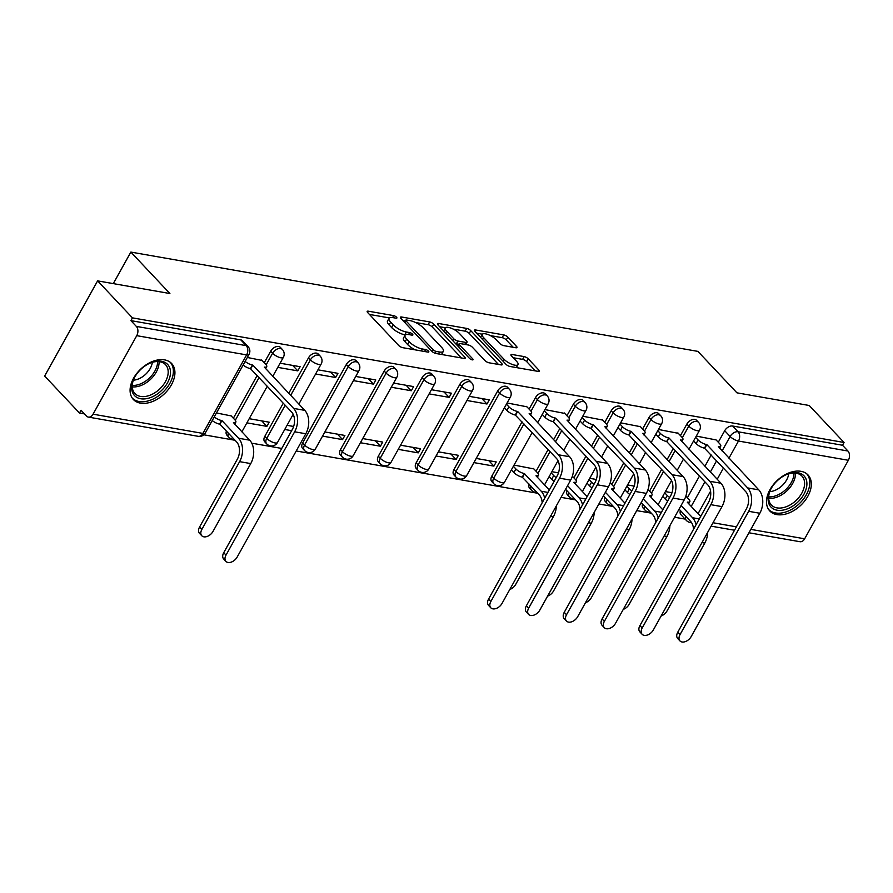 <?xml version="1.0" encoding="UTF-8"?>
<svg xmlns="http://www.w3.org/2000/svg" width="893" height="893" viewBox="0 0 893 893"><rect width="100%" height="100%" fill="white"/><g stroke="black" fill="none" stroke-linecap="round" stroke-linejoin="round"><path stroke-width="1.34" d="M396.525 317.194A2.311 0.77 29.1 0 0 393.657 315.62L368.363 311.188A3.304 1.094 29.1 0 0 367.19 311.411A3.304 1.094 29.1 0 0 367.704 312.595L398.635 345.435A3.304 1.094 29.1 0 0 402.732 347.678L428.026 352.11A2.311 0.77 29.1 0 0 428.841 351.954A2.311 0.77 29.1 0 0 428.495 351.128A2.311 0.77 29.1 0 0 425.626 349.554L422.344 348.984A10.571 3.516 29.1 0 1 409.228 341.807L406.65 339.072A10.571 3.516 29.1 0 1 405.031 335.266A10.571 3.516 29.1 0 1 408.771 334.574L412.041 335.143A2.311 0.77 29.1 0 0 412.867 334.987A2.311 0.77 29.1 0 0 412.51 334.161A2.311 0.77 29.1 0 0 409.641 332.587L406.371 332.017A10.571 3.516 29.1 0 1 393.244 324.84L390.665 322.105A10.571 3.516 29.1 0 1 389.047 318.299A10.571 3.516 29.1 0 1 392.786 317.607L396.068 318.176A2.311 0.77 29.1 0 0 396.883 318.02A2.311 0.77 29.1 0 0 396.525 317.194M642.569 503.942A6.731 4.387 136.7 0 0 643.116 508.072L645.036 510.115A6.731 4.387 -43.3 0 1 644.5 505.985M604.74 497.312A6.731 4.387 136.7 0 0 605.275 501.442L607.207 503.485A6.731 4.387 -43.3 0 1 606.66 499.354M566.899 490.692A6.731 4.387 136.7 0 0 567.446 494.822L569.366 496.865A6.731 4.387 -43.3 0 1 568.83 492.735M529.069 484.062A6.731 4.387 136.7 0 0 529.605 488.192L531.536 490.235A6.731 4.387 -43.3 0 1 530.989 486.105M522.025 421.842L491.82 476.103A6.731 4.387 136.7 0 0 491.775 481.561L493.695 483.615A6.731 4.387 -43.3 0 1 493.751 478.146L523.945 423.896M497.691 390.955L453.99 469.472A6.731 4.387 136.7 0 0 453.934 474.942L455.865 476.985A6.731 4.387 -43.3 0 1 455.91 471.515L499.611 392.998A6.731 4.387 -43.3 0 1 509.367 389.236L507.447 387.194A6.731 4.387 136.7 0 0 497.691 390.955L499.611 392.998A6.731 2.232 -150.9 0 0 507.972 397.564A6.731 2.232 -150.9 0 0 510.349 397.128A6.731 6.731 0 0 0 509.367 389.236M459.85 384.336L416.149 462.853A6.731 4.387 136.7 0 0 416.105 468.312L418.024 470.354A6.731 4.387 -43.3 0 1 418.08 464.896L461.781 386.379A6.731 4.387 -43.3 0 1 471.537 382.606L469.606 380.563A6.731 4.387 136.7 0 0 459.85 384.336L461.781 386.379A6.731 2.232 -150.9 0 0 470.131 390.944A6.731 2.232 -150.9 0 0 472.52 390.498A6.731 6.731 0 0 0 471.537 382.606M422.021 377.706L378.319 456.223A6.731 4.387 136.7 0 0 378.264 461.692L380.195 463.735A6.731 4.387 -43.3 0 1 380.239 458.265L423.941 379.748A6.731 4.387 -43.3 0 1 433.697 375.986L431.777 373.944A6.731 4.387 136.7 0 0 422.021 377.706L423.941 379.748A6.731 2.232 -150.9 0 0 432.301 384.314A6.731 2.232 -150.9 0 0 434.679 383.878A6.731 6.731 0 0 0 433.697 375.986M384.18 371.075L340.479 449.592A6.731 4.387 136.7 0 0 340.434 455.062L342.354 457.104A6.731 4.387 -43.3 0 1 342.41 451.646L386.111 373.129A6.731 4.387 -43.3 0 1 395.867 369.356L393.936 367.313A6.731 4.387 136.7 0 0 384.18 371.075L386.111 373.129A6.731 2.232 -150.9 0 0 394.46 377.694A6.731 2.232 -150.9 0 0 396.849 377.248A6.731 6.731 0 0 0 395.867 369.356M346.35 364.456L302.649 442.973A6.731 4.387 136.7 0 0 302.593 448.431L304.524 450.485A6.731 4.387 -43.3 0 1 304.569 445.015L348.27 366.498A6.731 4.387 -43.3 0 1 358.026 362.737L356.106 360.683A6.731 4.387 136.7 0 0 346.35 364.456L348.27 366.498A6.731 2.232 -150.9 0 0 356.631 371.064A6.731 2.232 -150.9 0 0 359.008 370.617A6.731 6.731 0 0 0 358.026 362.737M283.271 403.178L264.808 436.342A6.731 4.387 136.7 0 0 264.763 441.812L266.683 443.854A6.731 4.387 -43.3 0 1 266.739 438.385L285.202 405.221M226.387 431.051A6.731 4.387 136.7 0 0 226.922 435.181L228.854 437.224A6.731 4.387 -43.3 0 1 228.307 433.105M164.546 359.868A26.254 17.112 136.7 0 0 136.774 373.419A26.254 17.112 136.7 0 0 133.381 399.506A26.254 17.112 136.7 0 0 140.458 403.145A26.254 17.112 136.7 0 0 168.23 389.594A26.254 17.112 136.7 0 0 171.612 363.496A26.254 17.112 136.7 0 0 164.546 359.868M800.954 471.314A26.254 17.112 136.7 0 0 773.182 484.866A26.254 17.112 136.7 0 0 769.788 510.963A26.254 17.112 136.7 0 0 776.865 514.602A26.254 17.112 136.7 0 0 804.638 501.051A26.254 17.112 136.7 0 0 808.02 474.953A26.254 17.112 136.7 0 0 800.954 471.314M515.819 347.757A3.304 1.094 29.1 0 0 516.991 347.533A3.304 1.094 29.1 0 0 516.478 346.35L507.804 337.13A3.304 1.094 29.1 0 0 503.697 334.897L475.612 329.975A3.304 1.094 29.1 0 0 474.44 330.187A3.304 1.094 29.1 0 0 474.953 331.381L505.884 364.221A3.304 1.094 29.1 0 0 509.981 366.465L538.077 371.376A3.304 1.094 29.1 0 0 539.238 371.164A3.304 1.094 29.1 0 0 538.736 369.97L528.254 358.841A3.304 1.094 29.1 0 0 524.158 356.608L512.135 354.499A3.304 1.094 29.1 0 0 510.963 354.711A3.304 1.094 29.1 0 0 511.466 355.905L516.667 361.419A8.841 2.936 29.1 0 1 518.018 364.612A8.841 2.936 29.1 0 1 512.024 364.355A8.841 2.936 29.1 0 1 503.931 359.198L483.571 337.576A8.841 2.936 29.1 0 1 482.209 334.395A8.841 2.936 29.1 0 1 488.214 334.641A8.841 2.936 29.1 0 1 496.307 339.809L499.7 343.414A3.304 1.094 29.1 0 0 503.797 345.647L515.819 347.757M136.752 335.668L93.051 414.185A6.731 4.588 -80.1 0 1 88.396 417.098A6.731 4.588 -80.1 0 1 86.465 416.015L81.04 410.255L79.488 413.024L44.65 376.042L97.616 280.871L169.893 293.529L130.847 252.083L697.891 351.384L736.937 392.831L809.214 405.489L844.052 442.481L132.454 317.863L130.914 320.632L136.339 326.403L246.211 345.636A6.731 4.387 -43.3 0 1 248.02 346.573L242.595 340.813A6.731 4.387 -43.3 0 0 240.786 339.876L246.211 345.636A6.731 4.588 -80.1 0 1 246.624 354.901L136.752 335.668A6.731 4.588 -80.1 0 0 136.339 326.403M97.616 280.871L132.454 317.863M433.764 324.17A3.304 1.094 29.1 0 0 429.667 321.926L401.571 317.004A3.304 1.094 29.1 0 0 400.399 317.227A3.304 1.094 29.1 0 0 400.912 318.41L431.844 351.25A3.304 1.094 29.1 0 0 435.94 353.494L464.036 358.417A3.304 1.094 29.1 0 0 465.208 358.193A3.304 1.094 29.1 0 0 464.695 357.01L433.764 324.17L432.223 326.938A3.304 1.094 29.1 0 0 428.115 324.706L415.513 322.496M438.586 323.489L466.682 328.412A3.304 1.094 29.1 0 1 470.778 330.656L501.721 363.496A3.304 1.094 29.1 0 1 502.223 364.679A3.304 1.094 29.1 0 1 501.051 364.902L489.029 362.792A3.304 1.094 29.1 0 1 484.932 360.549L472.386 347.232A3.304 1.094 29.1 0 0 468.289 344.988L460.308 343.593A3.304 1.094 29.1 0 0 459.147 343.816A3.304 1.094 29.1 0 0 459.649 344.999L472.71 358.863A2.311 0.77 29.1 0 1 473.067 359.7A2.311 0.77 29.1 0 1 471.493 359.633A2.311 0.77 29.1 0 1 469.383 358.283L437.927 324.896A3.304 1.094 29.1 0 1 437.425 323.712A3.304 1.094 29.1 0 1 438.586 323.489L437.849 324.818M687.398 497.736L699.465 476.058M704.934 466.235L711.196 454.972M718.285 442.247L724.703 430.716L730.128 436.476A6.731 4.387 -43.3 0 1 738.065 431.777L847.937 451.021A6.731 4.588 99.9 0 1 848.35 460.286L804.649 538.803A6.731 4.588 99.9 0 1 799.983 541.716L748.959 532.775M79.488 413.024L84.467 413.894M203.827 434.802L235.06 440.271M251.781 443.196L281.753 448.442M296.208 450.976L537.742 493.271M561.061 497.356L575.583 499.901M598.89 503.987L613.413 506.532M636.731 510.606L651.254 513.151M674.561 517.237L685.076 519.079M844.052 442.481L842.512 445.25L847.937 451.021M231.198 415.915L216.452 412.957M262.084 360.426L247.328 357.468M246.892 422.858L266.907 426.363L261.761 420.893M266.907 426.363L269.228 422.199L249.203 418.694M277.779 367.369L297.793 370.874L292.647 365.404M297.793 370.874L300.115 366.71L280.089 363.205M315.609 373.988L335.634 377.493L330.477 372.024M335.634 377.493L337.945 373.33L317.93 369.825M322.563 436.108L342.577 439.613L337.431 434.143M342.577 439.613L344.899 435.449L324.873 431.944M353.449 380.619L373.464 384.124L368.318 378.654M373.464 384.124L375.786 379.96L355.76 376.455M360.392 442.727L380.418 446.232L375.261 440.762M380.418 446.232L382.729 442.08L362.714 438.575M391.279 387.238L411.305 390.743L406.148 385.274M411.305 390.743L413.615 386.591L393.601 383.086M398.233 449.358L418.248 452.863L413.102 447.393M418.248 452.863L420.57 448.699L400.544 445.194M429.12 393.869L449.134 397.374L443.988 391.904M449.134 397.374L451.456 393.21L431.431 389.705M436.063 455.988L456.089 459.493L450.932 454.024M456.089 459.493L458.399 455.33L438.385 451.825M466.95 400.499L486.975 404.004L481.818 398.535M486.975 404.004L489.286 399.841L469.271 396.336M473.904 462.607L493.918 466.113L488.772 460.643M493.918 466.113L496.24 461.949L476.215 458.444M526.926 406.806L507.101 402.955M533.88 468.925L514.055 465.074M564.767 413.437L544.942 409.586M602.596 420.056L582.772 416.205M640.437 426.687L620.613 422.836M678.267 433.317L658.442 429.466M649.557 491.105L661.624 469.428M667.093 459.605L673.367 448.353M680.444 435.617L686.862 424.086L688.793 426.128A6.731 4.387 -43.3 0 1 698.549 422.367L696.618 420.324A6.731 4.387 136.7 0 0 686.862 424.086M611.727 484.486L623.794 462.808M629.264 452.985L635.526 441.722M642.614 428.997L649.032 417.466L650.952 419.509A6.731 4.387 -43.3 0 1 660.708 415.736L658.788 413.693A6.731 4.387 136.7 0 0 649.032 417.466M573.886 477.855L585.953 456.178M591.423 446.355L597.696 435.103M604.773 422.367L611.192 410.836L613.123 412.879A6.731 4.387 -43.3 0 1 622.879 409.117L620.948 407.063A6.731 4.387 136.7 0 0 611.192 410.836M536.057 471.236L548.123 449.559M553.593 439.736L559.855 428.473M566.943 415.747L573.362 404.205L575.282 406.259A6.731 4.387 -43.3 0 1 585.038 402.486L583.118 400.444A6.731 4.387 136.7 0 0 573.362 404.205M529.102 409.117L535.521 397.586L537.452 399.629A6.731 4.387 -43.3 0 1 547.208 395.856L545.277 393.813A6.731 4.387 136.7 0 0 535.521 397.586M288.74 393.355L308.509 357.825L310.44 359.868A6.731 4.387 -43.3 0 1 320.196 356.106L318.265 354.063A6.731 4.387 136.7 0 0 308.509 357.825M233.374 418.225L257.173 375.462M264.261 362.737L270.679 351.206L272.599 353.248A6.731 4.387 -43.3 0 1 282.355 349.476L280.435 347.433A6.731 4.387 136.7 0 0 270.679 351.206M130.847 252.083L113.299 283.617M284.722 429.477L291.643 430.694M716.108 439.936L696.283 436.085M685.835 516.333A6.731 4.387 -43.3 0 0 686.382 520.452L680.946 514.692A6.731 4.387 -43.3 0 1 680.41 510.562M842.512 445.25L732.64 426.017A6.731 4.387 136.7 0 0 724.703 430.716M130.914 320.632L240.786 339.876M293.641 426.474L287.044 425.314M558.482 472.855L551.885 471.694M596.323 479.474L589.726 478.324M634.153 486.105L627.556 484.955M671.994 492.735L665.397 491.574M389.047 318.299L387.506 321.078A10.571 3.516 29.1 0 0 389.125 324.885L390.665 322.105M405.366 334.886L404.819 334.786A10.571 3.516 29.1 0 1 391.703 327.619L389.125 324.885M405.031 335.266L403.491 338.045A10.571 3.516 29.1 0 0 405.109 341.852L406.65 339.072M415.334 349.889A10.571 3.516 29.1 0 1 407.688 344.586L405.109 341.852M389.381 317.919L369.412 314.425M461.435 357.959L432.223 326.938M405.467 320.732L402.631 320.241M406.594 320.018A2.311 0.77 29.1 0 0 405.779 320.174A2.311 0.77 29.1 0 0 406.136 321.011L433.284 349.833A2.311 0.77 29.1 0 0 436.152 351.396L439.613 352.009A10.571 3.516 29.1 0 0 443.352 351.306A10.571 3.516 29.1 0 0 441.722 347.5L423.17 327.798A10.571 3.516 29.1 0 0 410.043 320.62L406.594 320.018M441.477 354.465A10.571 3.516 29.1 0 0 441.801 354.086L443.352 351.306M439.646 326.715L445.484 327.742M453.209 329.093L465.141 331.18L466.682 328.412M498.45 364.444L469.238 333.424A3.304 1.094 29.1 0 0 465.141 331.18M459.37 333.413A8.841 2.936 29.1 0 0 451.278 328.244A8.841 2.936 29.1 0 0 445.272 327.999A8.841 2.936 29.1 0 0 446.634 331.18L453.811 338.804A3.304 1.094 29.1 0 0 457.908 341.037L465.878 342.443A3.304 1.094 29.1 0 0 467.05 342.22A3.304 1.094 29.1 0 0 466.548 341.026L459.37 333.413M445.272 327.999L443.732 330.778A8.841 2.936 29.1 0 0 443.654 330.968M455.542 343.604A3.304 1.094 29.1 0 0 456.368 343.816L457.908 341.037M458.89 344.263L456.368 343.816M482.209 334.395L480.668 337.163A8.841 2.936 29.1 0 0 480.579 337.364M516.333 367.57A8.841 2.936 29.1 0 0 516.478 367.38L518.018 364.612M535.476 370.93L526.703 361.62A3.304 1.094 29.1 0 0 522.606 359.377L513.185 357.725M513.218 347.299L506.253 339.909A3.304 1.094 29.1 0 0 502.156 337.666L490.38 335.601M482.354 334.194L476.661 333.201M201.785 535.755L199.507 533.344A7.747 5.045 -43.3 0 1 199.563 527.049L237.326 459.214A12.625 8.606 -80.1 0 0 236.545 441.845L219.912 424.186L221.922 420.581L238.554 438.24A17 11.598 99.9 0 1 239.603 461.636L201.84 529.471A7.747 5.045 136.7 0 0 201.785 535.755A7.747 5.045 136.7 0 0 213.003 531.424L250.754 463.59A17 11.598 99.9 0 0 249.716 440.193L233.441 422.601A6.731 2.232 29.1 0 0 235.819 422.155A6.731 2.232 29.1 0 0 234.792 419.732L230.774 415.468M219.912 424.186L219.555 424.119A6.731 2.232 -150.9 0 1 212.233 420.525M214.242 416.908A6.731 2.232 29.1 0 0 221.553 420.514L221.922 420.581M226.007 555.122A7.747 5.045 136.7 0 0 225.951 561.407A7.747 5.045 136.7 0 0 237.158 557.076L305.797 433.752L294.645 431.799L226.007 555.122L223.73 552.7L292.368 429.377A12.625 8.606 -80.1 0 0 291.598 412.008L250.431 368.63A6.731 2.232 -150.9 0 1 243.119 365.036M225.951 561.407L223.674 558.985A7.747 5.045 -43.3 0 1 223.73 552.7M250.799 368.697L252.808 365.092L293.607 408.402A17 11.598 99.9 0 1 294.645 431.799M245.128 361.431A6.731 2.232 29.1 0 0 252.44 365.025L252.808 365.092M261.66 359.979L265.679 364.244A6.731 2.232 29.1 0 1 266.706 366.666A6.731 2.232 29.1 0 1 264.328 367.112L304.759 410.356A17 11.598 99.9 0 1 305.797 433.752M142.132 368.173A22.727 14.813 -43.3 0 1 150.839 362.781A22.727 14.813 -43.3 0 1 169.916 368.374A22.727 14.813 -43.3 0 1 160.059 391.86A22.727 14.813 -43.3 0 1 137.355 397.675A22.727 14.813 -43.3 0 1 133.905 378.732A22.727 14.813 -43.3 0 1 142.132 368.173M134.117 378.308A21.041 13.708 136.7 0 0 134.91 393.512A21.041 13.708 136.7 0 0 158.519 390.062A21.041 13.708 136.7 0 0 165.54 364.668A21.041 13.708 136.7 0 0 150.404 362.971M152.323 362.324A16.565 10.794 -43.3 0 1 144.8 375.038A16.565 10.794 -43.3 0 1 133.358 380.184M132.175 397.988A26.087 17 136.7 0 0 161.387 393.623A26.087 17 136.7 0 0 170.161 362.212M778.54 479.619A22.727 14.813 -43.3 0 1 787.246 474.239A22.727 14.813 -43.3 0 1 806.323 479.831A22.727 14.813 -43.3 0 1 796.467 503.317A22.727 14.813 -43.3 0 1 773.762 509.122A22.727 14.813 -43.3 0 1 770.313 490.179A22.727 14.813 -43.3 0 1 778.54 479.619M770.525 489.755A21.041 13.708 136.7 0 0 771.318 504.969A21.041 13.708 136.7 0 0 794.937 501.509A21.041 13.708 136.7 0 0 801.947 476.114A21.041 13.708 136.7 0 0 786.811 474.417M788.731 473.77A16.565 10.794 -43.3 0 1 781.208 486.484A16.565 10.794 -43.3 0 1 769.766 491.641M768.583 509.434A26.087 17 136.7 0 0 797.795 505.07A26.087 17 136.7 0 0 806.569 473.658M509.791 589.48A7.747 5.045 136.7 0 0 515.685 584.435L553.437 516.601A17 11.598 99.9 0 0 556.372 505.784M542.174 502.781A12.625 8.606 -80.1 0 0 539.227 494.856L522.238 477.13A6.731 2.232 -150.9 0 1 513.877 472.564L515.886 468.959A6.731 2.232 29.1 0 0 524.236 473.524L541.236 491.25A17 11.598 99.9 0 1 544.708 498.227M522.595 477.197L524.604 473.591M513.375 466.291L515.886 468.959M536.012 475.813L549.329 489.944M536.124 475.601A6.731 2.232 29.1 0 0 538.501 475.165A6.731 2.232 29.1 0 0 537.474 472.743L533.456 468.468M511.365 469.897L513.877 472.564M547.621 596.1A7.747 5.045 136.7 0 0 553.515 591.054L591.278 523.22A17 11.598 99.9 0 0 594.202 512.403M551.215 472.922L553.727 475.578A6.731 2.232 29.1 0 0 556.194 477.599M567.568 485.658L579.077 497.87A17 11.598 99.9 0 1 582.549 504.858M573.853 482.432L587.159 496.564M573.965 482.231A6.731 2.232 29.1 0 0 576.342 481.785A6.731 2.232 29.1 0 0 575.304 479.362L572.357 476.226M580.015 509.412A12.625 8.606 -80.1 0 0 577.068 501.475L565.559 489.264M554.185 481.204A6.731 2.232 -150.9 0 1 551.718 479.195L553.727 475.578M549.206 476.527L551.718 479.195M585.462 602.73A7.747 5.045 136.7 0 0 591.356 597.685L629.107 529.85A17 11.598 99.9 0 0 632.043 519.034M589.045 479.541L591.557 482.209A6.731 2.232 29.1 0 0 594.024 484.229M605.409 492.289L616.907 504.5A17 11.598 99.9 0 1 620.378 511.477M611.683 489.063L625 503.194M611.794 488.862A6.731 2.232 29.1 0 0 614.172 488.415A6.731 2.232 29.1 0 0 613.145 485.993L610.187 482.856M617.844 516.031A12.625 8.606 -80.1 0 0 614.897 508.106L603.4 495.894M592.026 487.835A6.731 2.232 -150.9 0 1 589.547 485.814L591.557 482.209M587.036 483.146L589.547 485.814M623.292 609.361A7.747 5.045 136.7 0 0 629.185 604.304L666.948 536.47A17 11.598 99.9 0 0 669.873 525.664M626.886 486.172L629.398 488.839A6.731 2.232 29.1 0 0 631.864 490.849M643.239 498.908L654.748 511.12A17 11.598 99.9 0 1 658.219 518.107M649.524 495.682L662.829 509.814M649.635 495.481A6.731 2.232 29.1 0 0 652.013 495.046A6.731 2.232 29.1 0 0 650.975 492.612L648.028 489.476M655.685 522.662A12.625 8.606 -80.1 0 0 652.738 514.725L641.23 502.525M629.855 494.454A6.731 2.232 -150.9 0 1 627.388 492.445L629.398 488.839M624.877 489.777L627.388 492.445M661.133 615.98A7.747 5.045 136.7 0 0 667.026 610.935L704.778 543.1A17 11.598 99.9 0 0 707.714 532.284M664.716 492.791L667.227 495.459A6.731 2.232 29.1 0 0 669.694 497.479M681.08 505.538L692.577 517.75A17 11.598 99.9 0 1 696.049 524.727M687.353 502.312L700.67 516.444M687.465 502.112A6.731 2.232 29.1 0 0 689.842 501.665A6.731 2.232 29.1 0 0 688.816 499.243L685.857 496.106M693.515 529.292A12.625 8.606 -80.1 0 0 690.568 521.356L679.071 509.144M667.696 501.085A6.731 2.232 -150.9 0 1 665.218 499.064L667.227 495.459M662.706 496.396L665.218 499.064M490.849 601.502A7.747 5.045 136.7 0 0 490.793 607.787A7.747 5.045 136.7 0 0 502.011 603.456L570.649 480.133L559.498 478.179L490.849 601.502L488.571 599.08L557.221 475.757A12.625 8.606 -80.1 0 0 556.439 458.388L515.283 415.022A6.731 2.232 -150.9 0 1 506.934 410.445L504.422 407.788M490.793 607.787L488.516 605.365A7.747 5.045 -43.3 0 1 488.571 599.08M515.652 415.078L517.65 411.472L558.449 454.783A17 11.598 99.9 0 1 559.498 478.179M506.42 404.172L508.943 406.84A6.731 2.232 29.1 0 0 517.293 411.405L517.65 411.472M526.502 406.36L530.52 410.624A6.731 2.232 29.1 0 1 531.558 413.046A6.731 2.232 29.1 0 1 529.169 413.492L569.6 456.736A17 11.598 99.9 0 1 570.649 480.133M528.689 608.122A7.747 5.045 136.7 0 0 528.634 614.417A7.747 5.045 136.7 0 0 539.841 610.075L608.479 486.752L597.328 484.799L528.689 608.122L526.412 605.711L595.051 482.387A12.625 8.606 -80.1 0 0 594.28 465.007L553.113 421.641A6.731 2.232 -150.9 0 1 544.763 417.076L542.252 414.408M528.634 614.417L526.357 611.995A7.747 5.045 -43.3 0 1 526.412 605.711M553.481 421.708L555.491 418.103L596.29 461.402A17 11.598 99.9 0 1 597.328 484.799M544.261 410.802L546.773 413.47A6.731 2.232 29.1 0 0 555.122 418.036L555.491 418.103M564.343 412.979L568.361 417.254A6.731 2.232 29.1 0 1 569.388 419.677A6.731 2.232 29.1 0 1 567.01 420.112L607.441 463.355A17 11.598 99.9 0 1 608.479 486.752M566.519 614.752A7.747 5.045 136.7 0 0 566.463 621.037A7.747 5.045 136.7 0 0 577.682 616.706L646.32 493.382L635.169 491.429L566.519 614.752L564.242 612.341L632.891 489.018A12.625 8.606 -80.1 0 0 632.11 471.638L590.954 428.272A6.731 2.232 -150.9 0 1 582.604 423.706L580.093 421.038M566.463 621.037L564.186 618.626A7.747 5.045 -43.3 0 1 564.242 612.341M591.322 428.327L593.32 424.722L634.119 468.032A17 11.598 99.9 0 1 635.169 491.429M582.091 417.433L584.614 420.101A6.731 2.232 29.1 0 0 592.963 424.666L593.32 424.722M602.172 419.61L606.191 423.874A6.731 2.232 29.1 0 1 607.229 426.296A6.731 2.232 29.1 0 1 604.84 426.742L645.271 469.986A17 11.598 99.9 0 1 646.32 493.382M604.36 621.383A7.747 5.045 136.7 0 0 604.304 627.667A7.747 5.045 136.7 0 0 615.511 623.336L684.15 500.013L672.998 498.06L604.36 621.383L602.083 618.961L670.721 495.637A12.625 8.606 -80.1 0 0 669.951 478.268L628.784 434.891A6.731 2.232 -150.9 0 1 620.434 430.326L617.923 427.658M604.304 627.667L602.027 625.245A7.747 5.045 -43.3 0 1 602.083 618.961M629.152 434.958L631.161 431.352L671.96 474.663A17 11.598 99.9 0 1 672.998 498.06M619.932 424.052L622.443 426.72A6.731 2.232 29.1 0 0 630.793 431.286L631.161 431.352M640.013 426.229L644.032 430.504A6.731 2.232 29.1 0 1 645.059 432.926A6.731 2.232 29.1 0 1 642.681 433.373L683.112 476.616A17 11.598 99.9 0 1 684.15 500.013M642.19 628.002A7.747 5.045 136.7 0 0 642.134 634.287A7.747 5.045 136.7 0 0 653.352 629.956L721.99 506.632L710.839 504.679L642.19 628.002L639.913 625.591L708.562 502.268A12.625 8.606 -80.1 0 0 707.781 484.888L666.625 441.522A6.731 2.232 -150.9 0 1 658.275 436.956L655.763 434.288M642.134 634.287L639.857 631.876A7.747 5.045 -43.3 0 1 639.913 625.591M666.993 441.589L668.991 437.983L709.79 481.282A17 11.598 99.9 0 1 710.839 504.679M657.761 430.683L660.284 433.351A6.731 2.232 29.1 0 0 668.634 437.916L668.991 437.983M677.843 432.859L681.861 437.124A6.731 2.232 29.1 0 1 682.899 439.557A6.731 2.232 29.1 0 1 680.511 439.992L720.941 483.236A17 11.598 99.9 0 1 721.99 506.632M680.031 634.633A7.747 5.045 136.7 0 0 679.975 640.917A7.747 5.045 136.7 0 0 691.182 636.586L759.82 513.263L748.669 511.309L680.031 634.633L677.754 632.211L746.392 508.887A12.625 8.606 -80.1 0 0 745.622 491.518L704.454 448.152A6.731 2.232 -150.9 0 1 696.105 443.575L693.593 440.908M679.975 640.917L677.698 638.495A7.747 5.045 -43.3 0 1 677.754 632.211M704.823 448.208L706.832 444.602L747.631 487.913A17 11.598 99.9 0 1 748.669 511.309M695.602 437.302L698.114 439.97A6.731 2.232 29.1 0 0 706.463 444.535L706.832 444.602M715.684 439.49L719.702 443.754A6.731 2.232 29.1 0 1 720.729 446.176A6.731 2.232 29.1 0 1 718.352 446.623L758.782 489.866A17 11.598 99.9 0 1 759.82 513.263M392.574 317.562L393.657 315.62M424.543 351.496L425.626 349.554M408.559 334.529L409.641 332.587M491.82 476.103L493.751 478.146A6.731 2.232 29.1 0 0 502.1 482.711A6.731 2.232 -150.9 0 0 504.478 482.265L532.139 432.58M453.99 469.472L455.91 471.515A6.731 2.232 29.1 0 0 464.271 476.081A6.731 2.232 -150.9 0 0 466.648 475.645L510.349 397.128M416.149 462.853L418.08 464.896A6.731 2.232 29.1 0 0 426.43 469.461A6.731 2.232 -150.9 0 0 428.807 469.015L472.52 390.498M378.319 456.223L380.239 458.265A6.731 2.232 29.1 0 0 388.6 462.831A6.731 2.232 -150.9 0 0 390.978 462.395L434.679 383.878M340.479 449.592L342.41 451.646A6.731 2.232 29.1 0 0 350.759 456.211A6.731 2.232 -150.9 0 0 353.148 455.765L396.849 377.248M302.649 442.973L304.569 445.015A6.731 2.232 29.1 0 0 312.93 449.581A6.731 2.232 -150.9 0 0 315.307 449.134L359.008 370.617M264.808 436.342L266.739 438.385A6.731 2.232 29.1 0 0 275.089 442.95A6.731 2.232 -150.9 0 0 277.477 442.515L293.172 414.307M691.204 506.409L704.89 481.818M710.359 471.995L716.621 460.743M722.091 450.92L730.128 436.476A6.731 2.232 -150.9 0 0 738.478 441.042L728.945 458.187M723.475 468.01L717.202 479.262M710.571 491.195L698.058 513.676M713.016 522.751L736.401 526.848M750.857 529.382L804.649 538.803M848.35 460.286L738.478 441.042A6.731 4.588 -80.1 0 0 738.065 431.777L732.64 426.017M93.051 414.185L202.923 433.418L246.624 354.901A6.731 2.232 29.1 0 0 249.002 354.465A6.731 6.731 0 0 0 248.02 346.573M651.466 493.193L663.555 471.482M669.024 461.659L675.287 450.396M682.352 437.704L688.793 426.128A6.731 2.232 -150.9 0 0 697.143 430.694A6.731 2.232 -150.9 0 0 699.532 430.259A6.731 6.731 0 0 0 698.549 422.367M613.636 486.562L625.714 464.851M631.184 455.028L637.457 443.765M644.523 431.073L650.952 419.509A6.731 2.232 -150.9 0 0 659.313 424.075A6.731 2.232 -150.9 0 0 661.691 423.628A6.731 6.731 0 0 0 660.708 415.736M575.795 479.932L587.884 458.221M593.354 448.398L599.616 437.146M606.682 424.443L613.123 412.879A6.731 2.232 -150.9 0 0 621.472 417.444A6.731 2.232 -150.9 0 0 623.861 417.009A6.731 6.731 0 0 0 622.879 409.117M537.966 473.312L550.043 451.601M555.513 441.778L561.786 430.515M568.852 417.824L575.282 406.259A6.731 2.232 -150.9 0 0 583.642 410.825A6.731 2.232 -150.9 0 0 586.02 410.378A6.731 6.731 0 0 0 585.038 402.486M531.011 411.193L537.452 399.629A6.731 2.232 -150.9 0 0 545.802 404.194A6.731 2.232 -150.9 0 0 548.19 403.748A6.731 6.731 0 0 0 547.208 395.856M290.671 395.398L310.44 359.868A6.731 2.232 -150.9 0 0 318.79 364.444A6.731 2.232 -150.9 0 0 321.179 363.998A6.731 6.731 0 0 0 320.196 356.106M235.283 420.302L259.104 377.505M266.17 364.813L272.599 353.248A6.731 2.232 -150.9 0 0 280.96 357.814A6.731 2.232 -150.9 0 0 283.338 357.367A6.731 6.731 0 0 0 282.355 349.476M691.428 522.427A6.731 4.588 99.9 0 1 690.122 522.472L691.629 522.74M205.301 432.982A6.731 2.232 29.1 0 1 202.923 433.418A6.731 4.588 99.9 0 1 198.257 436.331A6.731 6.731 0 0 0 205.301 432.982L249.002 354.465M391.703 327.619L393.244 324.84M404.819 334.786L406.371 332.017M407.688 344.586L409.228 341.807M421.262 350.927L422.344 348.984M367.626 312.517L368.363 311.188M463.925 358.394L464.695 357.01M400.834 318.332L401.571 317.004M428.115 324.706L429.667 321.926M405.098 322.864L406.136 321.011M432.268 351.652L433.284 349.833M435.114 353.271L436.152 351.396M438.53 353.952L439.613 352.009M469.238 333.424L470.778 330.656M500.94 364.88L501.721 363.496M458.622 346.864L459.649 344.999M472.174 359.834L472.71 358.863M445.596 333.044L446.634 331.18M452.773 340.657L453.811 338.804M464.795 344.385L465.878 342.443M482.533 339.429L483.571 337.576M502.893 361.051L503.931 359.198M511.388 355.827L512.135 354.499M522.606 359.377L524.158 356.608M526.703 361.62L528.254 358.841M537.966 371.365L538.736 369.97M474.875 331.303L475.612 329.975M502.156 337.666L503.697 334.897M506.253 339.909L507.804 337.13M515.707 347.734L516.478 346.35M199.563 527.049L201.84 529.471M219.555 424.119L221.553 420.514M238.554 438.24L249.716 440.193M239.603 461.636L250.754 463.59M252.44 365.025L250.431 368.63M304.759 410.356L293.607 408.402M159.054 361.632A21.041 13.708 -43.3 0 1 149.399 380.373A21.041 13.708 -43.3 0 1 132.264 386.859M132.276 385.419A20.349 13.261 136.7 0 0 148.26 379.09A20.349 13.261 136.7 0 0 157.614 361.542M795.462 473.089A21.041 13.708 -43.3 0 1 785.807 491.831A21.041 13.708 -43.3 0 1 768.672 498.316M768.683 496.876A20.349 13.261 136.7 0 0 784.668 490.547A20.349 13.261 136.7 0 0 794.022 473M522.238 477.13L524.236 473.524M541.236 491.25L547.945 492.423M550.624 516.109L553.437 516.601M579.077 497.87L585.775 499.042M588.465 522.729L591.278 523.22M616.907 504.5L623.615 505.672M626.294 529.359L629.107 529.85M654.748 511.12L661.445 512.303M664.135 535.979L666.948 536.47M692.577 517.75L699.286 518.922M701.965 542.609L704.778 543.1M517.293 411.405L515.283 415.022M569.6 456.736L558.449 454.783M508.943 406.84L506.934 410.445M555.122 418.036L553.113 421.641M607.441 463.355L596.29 461.402M546.773 413.47L544.763 417.076M592.963 424.666L590.954 428.272M645.271 469.986L634.119 468.032M584.614 420.101L582.604 423.706M630.793 431.286L628.784 434.891M683.112 476.616L671.96 474.663M622.443 426.72L620.434 430.326M668.634 437.916L666.625 441.522M720.941 483.236L709.79 481.282M660.284 433.351L658.275 436.956M706.463 444.535L704.454 448.152M758.782 489.866L747.631 487.913M698.114 439.97L696.105 443.575M283.338 357.367L272.756 376.377M267.286 386.2L241.869 431.866M228.854 437.224A6.731 6.731 0 0 0 234.178 439.334M321.179 363.998L298.854 404.094M266.683 443.854A6.731 6.731 0 0 0 277.477 442.515M304.524 450.485A6.731 6.731 0 0 0 315.307 449.134M342.354 457.104A6.731 6.731 0 0 0 353.148 455.765M380.195 463.735A6.731 6.731 0 0 0 390.978 462.395M418.024 470.354A6.731 6.731 0 0 0 428.807 469.015M455.865 476.985A6.731 6.731 0 0 0 466.648 475.645M548.19 403.748L537.608 422.757M493.695 483.615A6.731 6.731 0 0 0 504.478 482.265M586.02 410.378L575.438 429.388M569.968 439.211L563.706 450.474M558.013 460.688L544.551 484.877M531.536 490.235A6.731 6.731 0 0 0 536.86 492.333M623.861 417.009L613.279 436.018M607.809 445.841L601.536 457.093M595.854 467.318L582.392 491.507M569.366 496.865A6.731 6.731 0 0 0 574.701 498.964M661.691 423.628L651.109 442.638M645.639 452.461L639.377 463.724M633.684 473.937L620.222 498.127M607.207 503.485A6.731 6.731 0 0 0 612.531 505.594M699.532 430.259L688.95 449.268M683.48 459.091L677.207 470.343M671.525 480.568L658.063 504.757M645.036 510.115A6.731 6.731 0 0 0 650.372 512.214M686.382 520.452A6.731 6.731 0 0 0 690.122 522.472M711.129 526.156L734.504 530.241M88.396 417.098L198.257 436.331M404.585 322.317L405.779 320.174M457.886 346.082L459.147 343.816M465.755 344.553L467.05 342.22M234.669 424.231L235.819 422.155M266.706 366.666L265.556 368.742M537.352 477.23L538.501 475.165M575.192 483.861L576.342 481.785M613.022 490.48L614.172 488.415M650.863 497.111L652.013 495.046M688.693 503.741L689.842 501.665M531.558 413.046L530.409 415.122M569.388 419.677L568.238 421.742M607.229 426.296L606.079 428.372M645.059 432.926L643.909 434.991M682.899 439.557L681.75 441.622M720.729 446.176L719.579 448.253"/></g></svg>
